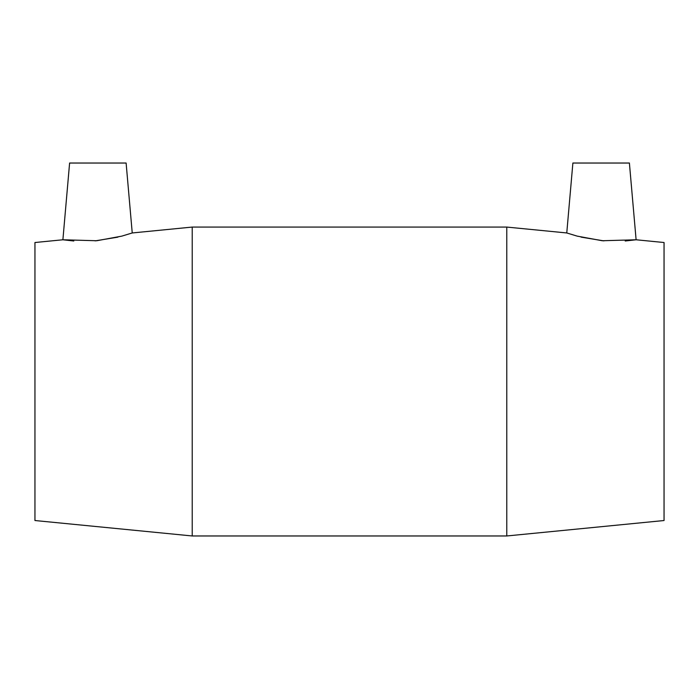 <?xml version="1.0" encoding="UTF-8"?>
<svg xmlns="http://www.w3.org/2000/svg" width="699" height="699" viewBox="0 0 699 699"><rect width="100%" height="100%" fill="white"/><g stroke="black" fill="none" stroke-linecap="round" stroke-linejoin="round"><path stroke-width="1.05" d="M132.233 232.959L192.225 227.07L192.225 535.967L34.95 520.528L34.95 242.518L62.893 239.774L96.733 240.744L121.792 236.131L132.233 232.959L126.117 163.033L69.603 163.033L62.893 239.774L73.797 240.998M566.767 232.959L572.883 163.033L629.397 163.033L636.107 239.774L602.267 240.744L577.208 236.131L566.767 232.959L506.775 227.07L506.775 535.967L192.225 535.967M581.079 237.127L603.91 240.884M625.203 240.998L636.107 239.774L664.05 242.518L664.05 520.528L506.775 535.967M95.09 240.884L117.921 237.127M192.225 227.07L506.775 227.07"/></g></svg>
